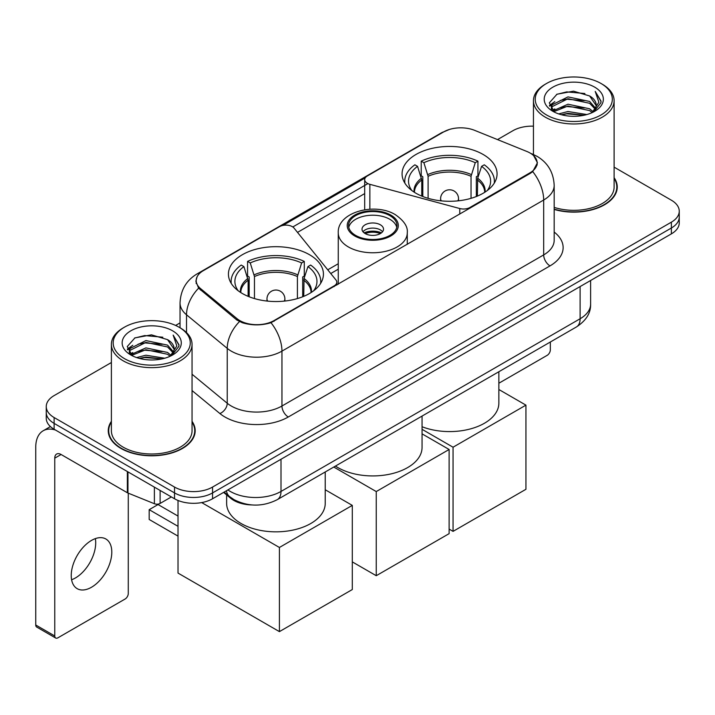 <?xml version="1.0" encoding="UTF-8"?>
<svg xmlns="http://www.w3.org/2000/svg" width="715" height="715" viewBox="0 0 715 715"><rect width="100%" height="100%" fill="white"/><g stroke="black" fill="none" stroke-linecap="round" stroke-linejoin="round"><path stroke-width="1.07" d="M469.898 208.217L469.898 207.502A8.964 5.175 180 0 1 459.772 208.53L369.87 184.327A8.964 5.175 180 0 1 367.322 183.299A8.964 5.175 180 0 1 364.695 179.644A8.964 5.175 180 0 1 367.322 175.979L443.649 131.917A24.194 13.969 0 0 1 474.644 130.353L526.821 151.446A24.194 13.969 0 0 1 530.056 153.01A24.194 13.969 0 0 1 537.144 162.886L537.144 165.022M309.515 254.728A47.503 27.42 0 0 0 257.757 248.775A47.503 27.42 0 0 0 228.434 274.113A47.503 27.42 0 0 0 242.34 293.507A47.503 27.42 0 0 0 294.106 299.451A47.503 27.42 0 0 0 323.43 274.113A47.503 27.42 0 0 0 309.515 254.728M483.161 154.476A47.503 27.42 0 0 0 431.395 148.532A47.503 27.42 0 0 0 402.071 173.861A47.503 27.42 0 0 0 415.987 193.256A47.503 27.42 0 0 0 467.753 199.199A47.503 27.42 0 0 0 497.068 173.861A47.503 27.42 0 0 0 483.161 154.476M274.033 320.579L334.191 285.848A8.964 5.175 180 0 0 336.819 282.193A8.964 5.175 180 0 0 335.979 280.003L294.053 228.103A8.964 5.175 180 0 0 279.601 226.628L203.275 270.699A24.194 13.969 0 0 0 196.187 280.575A24.194 13.969 0 0 0 200.558 288.592L237.094 318.72A24.194 13.969 0 0 0 274.033 320.579L274.033 321.303M469.898 207.502L530.056 172.771A24.194 13.969 0 0 0 537.144 162.886M251.939 504.942A26.884 15.524 180 0 1 230.784 498.337L223.589 492.394M111.388 421.35A43.463 25.096 0 0 0 108.251 430.716A43.463 25.096 0 0 0 120.987 448.457A43.463 25.096 0 0 0 168.356 453.9A43.463 25.096 0 0 0 195.186 430.716A43.463 25.096 0 0 0 192.049 421.35M108.707 432.968A43.463 25.096 0 0 0 108.555 433.639M533.676 155.682L537.457 162.743L532.72 171.6L530.369 173.307L270.994 322.706C261.395 325.602 251.805 325.602 242.215 322.706L236.781 319.963L198.618 288.181L195.865 281.209L197.108 276.759M111.388 362.523L54.126 395.592A26.884 15.524 0 0 0 46.252 406.567L46.252 418.275A26.884 15.524 0 0 0 54.126 429.25L174.532 498.766L174.532 492.912A26.884 15.524 0 0 0 212.561 492.912L671.376 228.014A26.884 15.524 0 0 0 679.25 217.038A26.884 15.524 0 0 1 671.376 228.014L212.561 492.912A26.884 15.524 0 0 1 174.532 492.912L54.126 423.396L174.532 492.912L174.532 487.058A26.884 15.524 0 0 0 212.561 487.058L671.376 222.159A26.884 15.524 0 0 0 679.25 211.184A26.884 15.524 0 0 0 671.376 200.209L614.114 167.149M46.252 412.421A26.884 15.524 0 0 0 54.126 423.396A26.884 15.524 0 0 1 46.252 412.421M282.961 225.404L365.204 177.928M292.801 226.968L367.322 183.943M554.179 209.432A43.463 25.096 0 0 0 617.251 187.035A43.463 25.096 0 0 0 614.114 177.678M533.453 126.171A26.884 15.524 0 0 0 512.941 130.693L497.515 139.595M180.037 322.894L175.622 325.441M46.252 406.567A26.884 15.524 0 0 0 54.126 417.542L174.532 487.058M194.891 433.639A43.463 25.096 0 0 0 194.739 432.968M616.956 189.967A43.463 25.096 0 0 0 616.804 189.296M174.532 498.766A26.884 15.524 0 0 0 212.561 498.766L671.376 233.868A26.884 15.524 0 0 0 679.25 222.892L679.25 211.184M498.864 383.231L547.163 355.346A4.478 2.583 120 0 0 550.336 349.858L550.336 342.011M546.528 114.963A38.538 22.245 0 0 0 601.029 114.963A38.538 22.245 0 0 0 601.029 83.494L602.298 84.227A40.326 23.282 0 0 1 614.114 100.69A40.326 23.282 0 0 1 589.214 122.202A40.326 23.282 0 0 1 545.268 117.153A40.326 23.282 0 0 1 533.453 100.69A40.326 23.282 0 0 1 545.268 84.227L546.528 83.494A38.538 22.245 0 0 0 546.528 114.963M554.179 207.386A40.326 23.282 0 0 0 614.114 187.035L614.114 100.69M554.179 209.146A43.016 24.837 0 0 0 616.804 187.035A43.016 24.837 0 0 0 614.114 178.393M558.683 113.908L567.987 111.522L586.836 114.543M561.347 114.722L567.987 113.354L584.083 115.231L566.727 113.855L561.534 114.766M552.909 110.897L567.987 104.211L589.625 108.778L593.11 111.665M553.812 111.683L567.987 106.035L589.625 110.602L592.145 112.532M551.64 109.672L551.372 107.876L552.141 104.819L567.987 96.891L589.625 101.459L595.55 108.18M551.444 108.787L552.141 106.651L567.987 98.724L589.625 103.291L595.121 109.055M591.913 112.72A22.406 12.933 0 0 0 596.185 105.114A22.406 12.933 0 0 0 589.625 95.971L596.176 105.561M594.692 87.15A29.574 17.08 0 0 0 552.936 87.114A29.574 17.08 0 0 0 552.74 111.227A29.574 17.08 0 0 0 552.865 111.299A29.574 17.08 0 0 0 594.826 111.227A29.574 17.08 0 0 0 594.692 87.15M589.625 95.971L573.528 91.163L556.985 94.21L549.317 102.871L554.402 112.112M593.745 111.826L600.895 102.754L601.038 101.128L595.22 91.413L598.884 102.299L592.145 112.613M602.298 84.227L601.029 83.494A38.538 22.245 0 0 0 546.528 83.494M595.22 91.413L601.029 101.503M556.601 94.398L566.727 91.895L584.879 93.522M549.603 106.169L552.909 103.577M560.194 100.484L566.727 99.215L584.235 100.654M560.194 107.804L566.727 106.535L584.235 107.974M549.415 105.454L554.84 101.593M552.302 110.369L554.84 108.912M421.761 196.098L421.761 179.957L417.551 166.354A41.05 23.702 0 0 0 410.821 188.992A41.05 23.702 0 0 0 411.858 190.539M422.806 196.518L422.806 176.703L421.215 175.783L421.215 161.152A44.813 25.874 0 0 1 477.933 161.152L475.252 162.698A41.05 23.702 0 0 0 423.888 162.698L428.097 176.292L428.097 198.323M471.042 198.323L471.042 176.292L475.252 162.698M422.056 426.739A49.29 28.457 0 0 0 472.74 428.249A49.29 28.457 0 0 0 498.864 403.126L498.864 371.729M477.933 161.152L477.933 175.783L476.342 176.703L476.342 196.518M417.551 166.354L414.879 164.808A44.813 25.874 0 0 0 404.762 181.181A44.813 25.874 0 0 0 404.896 183.174M423.888 162.698L421.215 161.152M494.253 183.174A44.813 25.874 0 0 0 494.387 181.181A44.813 25.874 0 0 0 484.27 164.808L481.588 166.354L477.683 178.232L477.379 196.098M487.281 190.539A41.05 23.702 0 0 0 488.327 188.992A41.05 23.702 0 0 0 481.588 166.354M453.06 531.37L453.06 447.215L525.936 405.137L525.936 489.292L453.06 531.37L449.127 529.1M453.06 447.215L422.056 429.313M498.864 389.505L525.936 405.137M248.123 296.35L248.123 280.209L243.913 266.606A41.05 23.702 0 0 0 237.183 289.244A41.05 23.702 0 0 0 238.22 290.791M249.169 296.77L249.169 276.955L247.569 276.035L247.569 261.404A44.813 25.874 0 0 1 304.286 261.404L301.614 262.95A41.05 23.702 0 0 0 250.25 262.95L254.46 276.544L254.46 298.575M297.404 298.575L297.404 276.544L301.614 262.95M226.637 494.914L226.637 503.378A49.29 28.457 0 0 0 241.08 523.496A49.29 28.457 0 0 0 294.794 529.672A49.29 28.457 0 0 0 325.227 503.378L325.227 471.98M304.286 261.404L304.286 276.035L302.695 276.955L302.695 296.77M243.913 266.606L241.232 265.059A44.813 25.874 0 0 0 231.124 281.433A44.813 25.874 0 0 0 231.258 283.426M250.25 262.95L247.569 261.404M320.606 283.426A44.813 25.874 0 0 0 320.74 281.433A44.813 25.874 0 0 0 310.632 265.059L307.951 266.606L304.036 278.484L303.741 296.35M313.644 290.791A41.05 23.702 0 0 0 314.68 289.244A41.05 23.702 0 0 0 307.951 266.606M178.017 536.125L149.185 519.474L149.185 509.67L178.017 526.32M279.413 631.622L279.413 547.467L352.298 505.389L352.298 589.544L279.413 631.622L178.017 573.081L178.017 500.464M279.413 547.467L201.684 502.582M325.227 489.757L352.298 505.389M149.185 509.67L158.06 504.549L178.017 516.078M389.872 215.644A24.194 13.969 0 0 0 363.506 212.623A24.194 13.969 0 0 0 348.562 225.529A24.194 13.969 0 0 0 355.65 235.405A24.194 13.969 0 0 0 382.024 238.435A24.194 13.969 0 0 0 396.959 225.529A24.194 13.969 0 0 0 389.872 215.644M396.754 227.352A24.194 13.969 0 0 0 389.872 219.308A24.194 13.969 0 0 0 364.99 215.957A24.194 13.969 0 0 0 348.777 227.352M335.46 466.073A49.29 28.457 0 0 0 337.909 467.592A49.29 28.457 0 0 0 391.623 473.759A49.29 28.457 0 0 0 422.056 447.474L422.056 416.076M380.371 224.796A10.752 6.212 0 0 0 368.645 223.446A10.752 6.212 0 0 0 362.013 229.184A10.752 6.212 0 0 0 365.159 233.573A10.752 6.212 0 0 0 376.877 234.922A10.752 6.212 0 0 0 383.517 229.184A10.752 6.212 0 0 0 380.371 224.796M382.561 231.749A10.752 6.212 0 0 0 380.371 229.917A10.752 6.212 0 0 0 362.97 231.749M364.078 232.849A14.336 8.276 180 0 1 380.827 232.581L380.827 233.296M365.249 233.626A12.548 7.248 180 0 1 379.531 233.331L380.827 232.581M379.316 234.109L379.531 233.331M376.251 575.709L376.251 491.562L449.127 449.485L449.127 533.64L376.251 575.709L352.298 561.883M376.251 491.562L333.78 467.038M422.056 433.853L449.127 449.485M95.345 538.618A28.68 16.561 -60 0 1 75.433 577.952A28.68 16.561 -60 0 1 71.607 579.74M91.52 587.238A28.68 16.561 120 0 0 110.253 561.963A28.68 16.561 120 0 0 105.856 538.985A28.68 16.561 120 0 0 91.52 540.406A28.68 16.561 120 0 0 72.778 565.672A28.68 16.561 120 0 0 77.175 588.659A28.68 16.561 120 0 0 91.52 587.238M160.115 490.445L160.115 503.432L171.368 496.934M55.466 430.019A35.848 20.699 -120 0 0 43.177 430.77A35.848 20.699 -120 0 0 35.75 447.179L35.75 624.999L54.76 635.975L54.76 458.154A8.964 5.175 60 0 1 56.619 454.052A8.964 5.175 60 0 1 61.097 454.499L127.359 492.751L127.359 471.534M54.76 635.975A4.478 2.583 120 0 0 55.69 638.021L36.68 627.046A4.478 2.583 -60 0 1 35.75 624.999M55.69 638.021A4.478 2.583 120 0 0 57.933 637.798L125.107 599.018A4.478 2.583 120 0 0 128.271 593.53L128.271 493.171M160.115 503.432A4.478 2.583 180 0 1 154.377 503.718L127.958 493.037A4.478 2.583 180 0 1 127.359 492.751M124.473 358.635A38.538 22.245 0 0 0 178.973 358.635A38.538 22.245 0 0 0 178.973 327.166L180.243 327.899A40.326 23.282 0 0 1 192.049 344.362A40.326 23.282 0 0 1 167.158 365.874A40.326 23.282 0 0 1 123.203 360.825A40.326 23.282 0 0 1 111.388 344.362A40.326 23.282 0 0 1 123.203 327.899L124.473 327.166A38.538 22.245 0 0 0 124.473 358.635M111.388 344.362L111.388 430.716A40.326 23.282 0 0 0 123.203 447.179A40.326 23.282 0 0 0 167.158 452.22A40.326 23.282 0 0 0 192.049 430.716L192.049 344.362M111.388 422.073A43.016 24.837 0 0 0 108.707 430.716A43.016 24.837 0 0 0 121.3 448.278A43.016 24.837 0 0 0 168.186 453.659A43.016 24.837 0 0 0 194.739 430.716A43.016 24.837 0 0 0 192.049 422.073M136.628 357.58L145.923 355.203L164.781 358.224M139.282 358.394L145.923 357.026L162.019 358.903M130.827 354.595L145.923 347.883L167.56 352.45L171.046 355.337M131.748 355.355L145.923 349.715L167.56 354.282L170.081 356.204M129.585 353.353L129.317 351.548L130.076 348.491L145.923 340.563L167.56 345.131L173.486 351.852M129.388 352.459L130.076 350.323L145.923 342.396L167.56 346.963L173.066 352.727M169.857 356.392A22.406 12.933 0 0 0 174.129 348.795A22.406 12.933 0 0 0 167.56 339.643L174.111 349.233M172.637 330.831A29.574 17.08 0 0 0 130.872 330.786A29.574 17.08 0 0 0 130.684 354.899A29.574 17.08 0 0 0 130.809 354.971A29.574 17.08 0 0 0 172.762 354.899A29.574 17.08 0 0 0 172.637 330.831M167.56 339.643L151.464 334.843L134.921 337.882L127.252 346.552L132.338 355.784M171.689 355.498L178.83 346.426L178.973 344.809L173.164 335.094L176.828 345.98L170.09 356.284M180.243 327.899L178.973 327.166A38.538 22.245 0 0 0 124.473 327.166M173.164 335.094L178.973 345.175M134.536 338.07L144.671 335.576L162.814 337.203M127.547 349.85L130.854 347.249M138.129 344.156L144.671 342.887L162.171 344.326M138.129 351.476L144.671 350.207L162.171 351.646M139.47 358.438L144.671 357.527L162.001 358.912M127.359 349.126L132.784 345.274M130.237 354.05L132.784 352.584M334.191 286.572L334.191 285.848M200.558 288.592L200.558 290.093M237.094 318.72L237.094 320.213M530.056 172.771L530.056 173.486M230.784 497.533L230.784 498.337M459.772 214.062L459.772 208.53M369.87 209.218L369.87 184.327M554.179 232.071A44.813 25.874 180 0 1 550.014 265.882L288.288 416.988A8.964 5.175 60 0 1 281.951 406.013L543.677 254.906A35.848 20.699 0 0 0 554.179 240.276L554.179 185.391A35.848 20.699 180 0 1 543.677 200.021A31.371 18.107 -120 0 0 532.72 171.6M288.288 416.988A44.813 25.874 180 0 1 224.912 416.988A44.813 25.874 180 0 1 219.898 413.538L192.049 390.578M239.454 321.625A31.371 20.976 129.5 0 0 227.236 348.366L227.236 403.251A35.848 20.699 0 0 0 231.258 406.013A35.848 20.699 0 0 0 281.951 406.013L281.951 351.137A35.848 20.699 180 0 1 231.258 351.137A35.848 20.699 180 0 1 227.236 348.366L186.526 314.797A35.848 20.699 180 0 1 180.037 302.928L180.037 327.783M554.179 185.391C553.571 172.503 547.904 162.832 537.179 156.397L532.657 154.19A31.371 14.693 112 0 0 531.325 153.797M270.994 322.706A31.371 18.107 60 0 1 281.951 351.137L543.677 200.021L543.677 254.906A8.964 5.175 60 0 0 550.014 265.882M200.415 272.683A31.371 18.107 -120 0 0 197.036 273.934C186.311 280.369 180.645 290.04 180.037 302.928M197.036 273.934L441.334 132.892A31.371 18.107 60 0 1 443.711 131.882M198.618 288.181A31.371 20.976 129.5 0 0 186.526 314.797L186.526 332.6M297.512 232.384L364.695 193.595M212.561 487.058L212.561 498.766M671.376 222.159L671.376 233.868M54.126 417.542L54.126 429.25M192.049 374.24L227.236 403.251A8.964 5.997 -50.5 0 1 219.898 413.538M338.258 263.746L327.747 269.814M227.897 489.909A35.848 20.699 0 0 0 230.302 491.446A35.848 20.699 0 0 0 281.004 491.446L580.115 318.756A35.848 20.699 0 0 0 590.617 304.116C590.885 313.018 586.139 320.624 576.406 326.961L277.286 499.651A17.929 10.35 60 0 0 281.004 491.446L281.004 459.253M580.115 286.554L580.115 318.756A17.929 10.35 60 0 1 576.406 326.961M226.441 490.749A17.929 11.985 129.5 0 0 229.569 496.576L224.126 492.09M421.761 179.957A35.133 20.279 0 0 0 414.441 192.326M471.042 176.292A35.133 20.279 0 0 0 428.097 176.292M421.466 178.232A35.553 20.529 0 0 0 414.092 192.094M471.346 174.576A35.553 20.529 0 0 0 427.802 174.576M485.056 192.094A35.553 20.529 0 0 0 477.683 178.232M484.707 192.326A35.133 20.279 0 0 0 477.379 179.957M441.405 200.879A8.964 5.175 180 0 1 440.61 198.743L440.61 200.799M458.529 200.799L458.529 198.743A8.964 5.175 180 0 1 457.734 200.879M248.123 280.209A35.133 20.279 0 0 0 240.803 292.569M297.404 276.544A35.133 20.279 0 0 0 254.46 276.544M247.828 278.484A35.553 20.529 0 0 0 240.455 292.346M297.699 274.828A35.553 20.529 0 0 0 254.165 274.828M311.409 292.346A35.553 20.529 0 0 0 304.036 278.484M311.061 292.569A35.133 20.279 0 0 0 303.741 280.209M267.768 301.131A8.964 5.175 180 0 1 266.972 298.995L266.972 301.051M284.892 301.051L284.892 298.995A8.964 5.175 180 0 1 284.096 301.131M354.703 235.95A25.543 14.747 0 0 0 390.828 235.95A25.543 14.747 0 0 0 390.828 215.099A25.543 14.747 0 0 0 354.703 215.099A25.543 14.747 0 0 0 354.703 235.95M407.273 244.378L407.273 232.849A34.508 19.922 180 0 1 385.966 251.251A34.508 19.922 180 0 1 348.366 246.934A34.508 19.922 180 0 1 338.258 232.849L338.258 284.221M54.76 458.154L61.097 454.499M127.958 471.873L127.958 493.037M154.377 503.718L154.377 487.13M364.695 209.754L364.695 179.644M196.187 280.575L196.187 283.542M336.819 285.053L336.819 282.193M441.334 132.892L449.529 129.415M532.657 154.19L530.709 153.403M338.258 269.197L330.75 273.532M277.286 499.651C262.861 506.899 248.436 506.899 234.019 499.651L229.569 496.576M590.617 304.116L590.617 280.495M616.804 190.628L616.804 187.035M551.372 109.359L551.372 107.876M533.453 154.52L533.453 100.69M404.762 182.96L404.762 181.181M494.387 182.96L494.387 181.181M458.529 198.743A8.964 8.964 0 0 0 445.088 190.985A8.964 8.964 0 0 0 440.61 198.743M231.124 283.212L231.124 281.433M320.74 283.212L320.74 281.433M284.892 298.995A8.964 8.964 0 0 0 271.45 291.237A8.964 8.964 0 0 0 266.972 298.995M407.273 232.849C408.024 226.771 404.038 220.712 395.306 214.652C374.964 202.068 337.06 212.167 338.258 232.849M43.177 430.77L50.425 426.578M194.739 434.309L194.739 430.716M129.317 353.031L129.317 351.548M108.707 434.309L108.707 430.716"/></g></svg>
